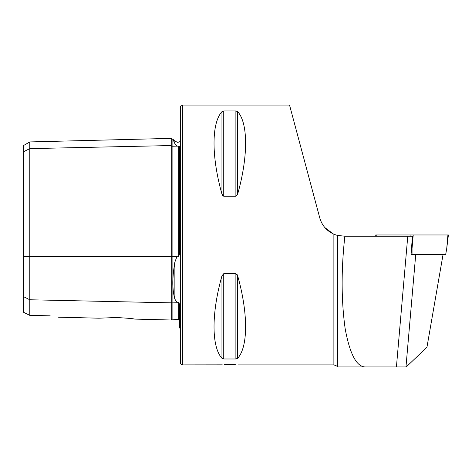 <?xml version="1.0" encoding="UTF-8"?>
<svg xmlns="http://www.w3.org/2000/svg" width="472" height="472" viewBox="0 0 472 472"><rect width="100%" height="100%" fill="white"/><g stroke="black" fill="none" stroke-linecap="round" stroke-linejoin="round"><path stroke-width="0.71" d="M180.322 141.511L177.791 142.379L174.87 141.169L174.87 143.641C172.197 137.688 172.197 137.688 174.87 143.641L176.953 146.137L178.693 146.155L179.496 146.633L179.496 254.054L178.693 256.402L178.693 146.155M134.75 319.096L171.248 320.01L171.248 145.547A0.826 0.714 180 0 0 172.097 146.243L176.953 146.137M180.322 328.429L179.496 327.928L179.496 304.216L178.693 302.351L176.953 302.251L174.87 299.154C172.197 289.82 172.197 277.471 174.87 262.107L176.953 256.52L177.791 256.06L178.693 256.402M224.076 364.75L229.811 364.62C219.173 364.903 219.173 364.903 229.811 364.62L235.664 364.756M289.531 105.055L182.387 105.055L182.387 364.886L222.282 364.838M116.395 317.52L98.943 318.193L116.395 317.52C127.222 318.128 133.34 318.653 134.75 319.096C133.358 318.653 127.239 318.128 116.395 317.52M182.387 364.886C181.614 365.145 180.923 364.461 180.322 362.82L180.322 107.115C180.923 105.48 181.614 104.79 182.387 105.055M335.934 234.968L337.451 235.416L337.451 366.945C337.869 366.585 336.678 365.894 333.881 364.886L333.881 234.189L335.934 234.968M223.74 196.252L223.74 110.955L221.958 111.652L221.958 194.098C211.403 156.722 211.403 123.18 221.958 111.652L223.74 110.955L235.888 110.955L237.67 111.652C248.225 123.18 248.225 156.722 237.67 194.098L235.888 196.252L223.74 196.252L221.958 194.098L222.524 195.432M235.888 110.955L235.888 196.252L237.67 194.098L237.67 111.652M319.756 217.863L289.531 105.055L319.756 217.863C321.939 225.427 326.648 230.873 333.881 234.189M333.226 233.9L324.931 227.634M229.811 364.62C240.454 364.909 240.454 364.909 229.811 364.62M221.958 358.289C211.403 346.761 211.403 313.213 221.958 275.837L223.74 273.689L235.888 273.689L237.67 275.837C248.225 313.213 248.225 346.761 237.67 358.289L235.888 358.98L223.74 358.98L221.958 358.289L221.958 275.837M237.67 358.289L237.67 275.837L237.091 274.498M23.6 296.676L29.789 299.767L29.789 315.379L23.6 312.293L23.6 151.718L29.789 148.621L171.248 145.547L171.248 138.379L172.097 139.181L172.097 256.52L176.953 256.52M178.693 302.351L178.693 319.373L172.097 319.208L172.097 302.151A0.826 0.714 180 0 0 171.248 302.847L29.789 299.767L29.789 141.93L23.6 145.506L23.6 151.718M50.203 315.833C60.198 317.562 60.198 317.562 50.203 315.833L29.789 315.379M174.758 143.388L173.484 140.556M443.037 254.603L426.948 347.25L406.239 366.945L365.9 366.945C356.856 367.387 349.947 354.649 345.168 328.724C341.244 300.54 341.138 269.701 344.861 236.207L412.404 236.207L411.077 254.603L412.044 254.603L411.077 254.603M365.9 366.945L337.451 366.945M344.861 236.207L337.451 235.416M307.579 172.416L310.128 181.932M375.842 236.207L375.694 234.968L448.4 234.968L446.748 248.402L447.916 234.968M413.212 234.968L412.044 248.402L412.044 254.603L445.674 254.603L446.748 248.402M23.6 256.52L172.097 256.52L172.097 302.151L176.953 302.251M174.87 299.154L174.87 262.107M415.72 254.603L405.967 366.945M407.773 236.207L396.421 366.945M235.888 273.689L235.888 358.98M223.74 273.689L223.74 358.98M376.284 236.207L376.178 234.968M412.044 248.402L411.832 245.93M410.988 236.207L410.882 234.968M171.248 320.01L172.097 319.208M333.881 364.886L238.065 364.886M58.168 317.172L98.943 318.193M178.693 319.373L179.496 320.199M172.097 139.181L172.864 139.163L174.87 141.169M29.789 141.93L171.248 138.379"/></g></svg>

